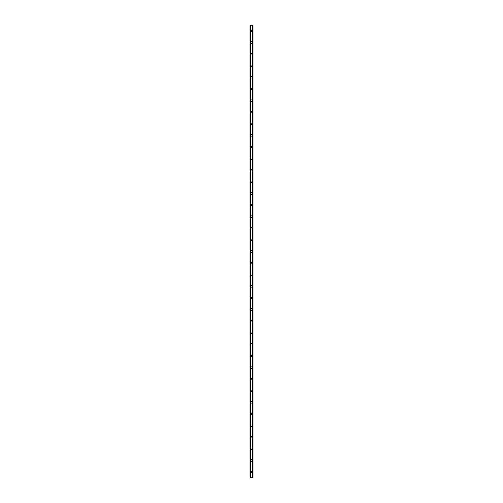 <?xml version="1.0" encoding="UTF-8"?>
<svg xmlns="http://www.w3.org/2000/svg" width="503" height="503" viewBox="0 0 503 503"><rect width="100%" height="100%" fill="white"/><g stroke="black" fill="none" stroke-linecap="round" stroke-linejoin="round"><path stroke-width="0.75" d="M250.777 472.047A0.723 0.723 0 0 1 251.5 471.324A0.723 0.723 0 0 1 252.223 472.047A0.723 0.723 0 0 1 251.5 472.77A0.723 0.723 0 0 1 250.777 472.047M250.777 460.44A0.723 0.723 0 0 1 251.5 459.711A0.723 0.723 0 0 1 252.223 460.44A0.723 0.723 0 0 1 251.5 461.163A0.723 0.723 0 0 1 250.777 460.44M250.777 448.833A0.723 0.723 0 0 1 251.5 448.104A0.723 0.723 0 0 1 252.223 448.833A0.723 0.723 0 0 1 251.5 449.556A0.723 0.723 0 0 1 250.777 448.833M250.777 437.22A0.723 0.723 0 0 1 251.5 436.497A0.723 0.723 0 0 1 252.223 437.22A0.723 0.723 0 0 1 251.5 437.95A0.723 0.723 0 0 1 250.777 437.22M250.777 425.613A0.723 0.723 0 0 1 251.5 424.89A0.723 0.723 0 0 1 252.223 425.613A0.723 0.723 0 0 1 251.5 426.343A0.723 0.723 0 0 1 250.777 425.613M250.777 414.007A0.723 0.723 0 0 1 251.5 413.284A0.723 0.723 0 0 1 252.223 414.007A0.723 0.723 0 0 1 251.5 414.736A0.723 0.723 0 0 1 250.777 414.007M250.777 402.4A0.723 0.723 0 0 1 251.5 401.677A0.723 0.723 0 0 1 252.223 402.4A0.723 0.723 0 0 1 251.5 403.123A0.723 0.723 0 0 1 250.777 402.4M250.777 390.793A0.723 0.723 0 0 1 251.5 390.064A0.723 0.723 0 0 1 252.223 390.793A0.723 0.723 0 0 1 251.5 391.516A0.723 0.723 0 0 1 250.777 390.793M250.777 379.187A0.723 0.723 0 0 1 251.5 378.457A0.723 0.723 0 0 1 252.223 379.187A0.723 0.723 0 0 1 251.5 379.91A0.723 0.723 0 0 1 250.777 379.187M250.777 367.58A0.723 0.723 0 0 1 251.5 366.85A0.723 0.723 0 0 1 252.223 367.58A0.723 0.723 0 0 1 251.5 368.303A0.723 0.723 0 0 1 250.777 367.58M250.777 355.967A0.723 0.723 0 0 1 251.5 355.244A0.723 0.723 0 0 1 252.223 355.967A0.723 0.723 0 0 1 251.5 356.696A0.723 0.723 0 0 1 250.777 355.967M250.777 344.36A0.723 0.723 0 0 1 251.5 343.637A0.723 0.723 0 0 1 252.223 344.36A0.723 0.723 0 0 1 251.5 345.089A0.723 0.723 0 0 1 250.777 344.36M250.777 332.753A0.723 0.723 0 0 1 251.5 332.03A0.723 0.723 0 0 1 252.223 332.753A0.723 0.723 0 0 1 251.5 333.476A0.723 0.723 0 0 1 250.777 332.753M250.777 321.147A0.723 0.723 0 0 1 251.5 320.424A0.723 0.723 0 0 1 252.223 321.147A0.723 0.723 0 0 1 251.5 321.87A0.723 0.723 0 0 1 250.777 321.147M250.777 309.54A0.723 0.723 0 0 1 251.5 308.811A0.723 0.723 0 0 1 252.223 309.54A0.723 0.723 0 0 1 251.5 310.263A0.723 0.723 0 0 1 250.777 309.54M250.777 297.933A0.723 0.723 0 0 1 251.5 297.204A0.723 0.723 0 0 1 252.223 297.933A0.723 0.723 0 0 1 251.5 298.656A0.723 0.723 0 0 1 250.777 297.933M250.777 286.32A0.723 0.723 0 0 1 251.5 285.597A0.723 0.723 0 0 1 252.223 286.32A0.723 0.723 0 0 1 251.5 287.05A0.723 0.723 0 0 1 250.777 286.32M250.777 274.713A0.723 0.723 0 0 1 251.5 273.99A0.723 0.723 0 0 1 252.223 274.713A0.723 0.723 0 0 1 251.5 275.443A0.723 0.723 0 0 1 250.777 274.713M250.777 263.107A0.723 0.723 0 0 1 251.5 262.384A0.723 0.723 0 0 1 252.223 263.107A0.723 0.723 0 0 1 251.5 263.836A0.723 0.723 0 0 1 250.777 263.107M250.777 251.5A0.723 0.723 0 0 1 251.5 250.777A0.723 0.723 0 0 1 252.223 251.5A0.723 0.723 0 0 1 251.5 252.223A0.723 0.723 0 0 1 250.777 251.5M250.777 239.893A0.723 0.723 0 0 1 251.5 239.164A0.723 0.723 0 0 1 252.223 239.893A0.723 0.723 0 0 1 251.5 240.616A0.723 0.723 0 0 1 250.777 239.893M250.777 228.287A0.723 0.723 0 0 1 251.5 227.557A0.723 0.723 0 0 1 252.223 228.287A0.723 0.723 0 0 1 251.5 229.01A0.723 0.723 0 0 1 250.777 228.287M250.777 216.68A0.723 0.723 0 0 1 251.5 215.95A0.723 0.723 0 0 1 252.223 216.68A0.723 0.723 0 0 1 251.5 217.403A0.723 0.723 0 0 1 250.777 216.68M250.777 205.067A0.723 0.723 0 0 1 251.5 204.344A0.723 0.723 0 0 1 252.223 205.067A0.723 0.723 0 0 1 251.5 205.796A0.723 0.723 0 0 1 250.777 205.067M250.777 193.46A0.723 0.723 0 0 1 251.5 192.737A0.723 0.723 0 0 1 252.223 193.46A0.723 0.723 0 0 1 251.5 194.189A0.723 0.723 0 0 1 250.777 193.46M250.777 181.853A0.723 0.723 0 0 1 251.5 181.13A0.723 0.723 0 0 1 252.223 181.853A0.723 0.723 0 0 1 251.5 182.576A0.723 0.723 0 0 1 250.777 181.853M250.777 170.247A0.723 0.723 0 0 1 251.5 169.524A0.723 0.723 0 0 1 252.223 170.247A0.723 0.723 0 0 1 251.5 170.97A0.723 0.723 0 0 1 250.777 170.247M250.777 158.64A0.723 0.723 0 0 1 251.5 157.911A0.723 0.723 0 0 1 252.223 158.64A0.723 0.723 0 0 1 251.5 159.363A0.723 0.723 0 0 1 250.777 158.64M250.777 147.033A0.723 0.723 0 0 1 251.5 146.304A0.723 0.723 0 0 1 252.223 147.033A0.723 0.723 0 0 1 251.5 147.756A0.723 0.723 0 0 1 250.777 147.033M250.777 135.42A0.723 0.723 0 0 1 251.5 134.697A0.723 0.723 0 0 1 252.223 135.42A0.723 0.723 0 0 1 251.5 136.15A0.723 0.723 0 0 1 250.777 135.42M250.777 123.813A0.723 0.723 0 0 1 251.5 123.09A0.723 0.723 0 0 1 252.223 123.813A0.723 0.723 0 0 1 251.5 124.543A0.723 0.723 0 0 1 250.777 123.813M250.777 112.207A0.723 0.723 0 0 1 251.5 111.484A0.723 0.723 0 0 1 252.223 112.207A0.723 0.723 0 0 1 251.5 112.936A0.723 0.723 0 0 1 250.777 112.207M250.777 100.6A0.723 0.723 0 0 1 251.5 99.877A0.723 0.723 0 0 1 252.223 100.6A0.723 0.723 0 0 1 251.5 101.323A0.723 0.723 0 0 1 250.777 100.6M250.777 88.993A0.723 0.723 0 0 1 251.5 88.264A0.723 0.723 0 0 1 252.223 88.993A0.723 0.723 0 0 1 251.5 89.716A0.723 0.723 0 0 1 250.777 88.993M250.777 77.387A0.723 0.723 0 0 1 251.5 76.657A0.723 0.723 0 0 1 252.223 77.387A0.723 0.723 0 0 1 251.5 78.11A0.723 0.723 0 0 1 250.777 77.387M250.777 65.78A0.723 0.723 0 0 1 251.5 65.05A0.723 0.723 0 0 1 252.223 65.78A0.723 0.723 0 0 1 251.5 66.503A0.723 0.723 0 0 1 250.777 65.78M250.777 54.167A0.723 0.723 0 0 1 251.5 53.444A0.723 0.723 0 0 1 252.223 54.167A0.723 0.723 0 0 1 251.5 54.896A0.723 0.723 0 0 1 250.777 54.167M250.777 42.56A0.723 0.723 0 0 1 251.5 41.837A0.723 0.723 0 0 1 252.223 42.56A0.723 0.723 0 0 1 251.5 43.289A0.723 0.723 0 0 1 250.777 42.56M250.777 30.953A0.723 0.723 0 0 1 251.5 30.23A0.723 0.723 0 0 1 252.223 30.953A0.723 0.723 0 0 1 251.5 31.676A0.723 0.723 0 0 1 250.777 30.953M252.751 25.15L250.048 25.15L250.048 477.85L252.952 477.85L252.952 25.15L252.751 477.85M252.814 25.15L252.808 477.85L252.814 25.15M252.475 477.85L252.475 25.15L252.481 477.85M250.519 477.85L250.519 25.15L250.525 477.85M250.186 477.85L250.186 25.15L250.192 477.85M250.104 477.85L250.104 25.15L250.129 477.85M250.048 25.15L250.048 477.85M250.481 25.15L250.481 477.85M252.519 25.15L252.519 477.85M250.249 25.15L250.249 477.85"/></g></svg>
